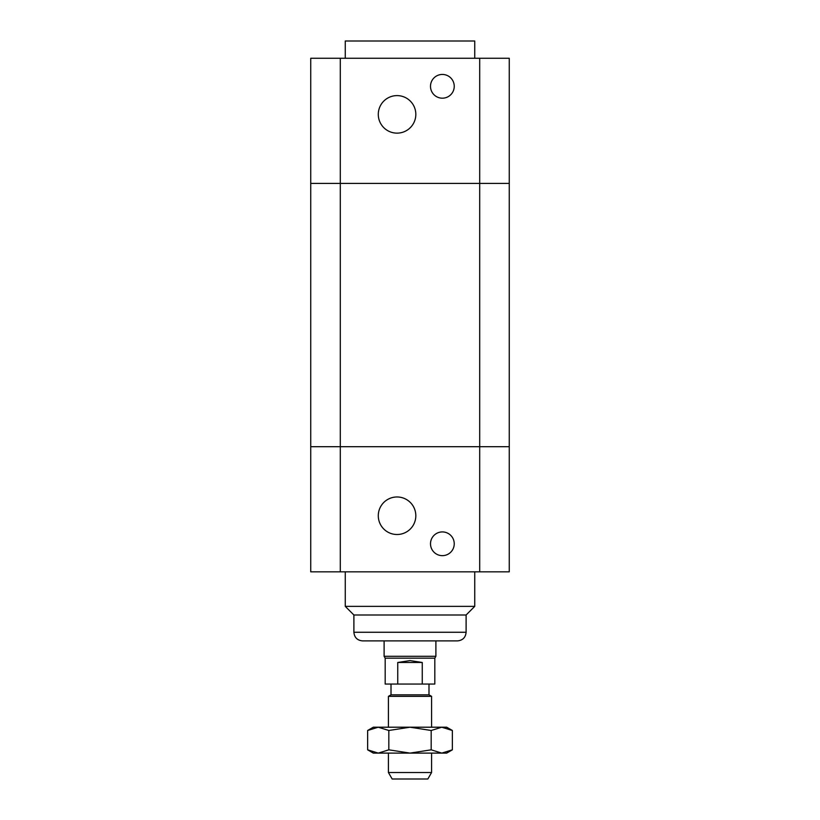 <?xml version="1.0" encoding="UTF-8"?>
<svg xmlns="http://www.w3.org/2000/svg" width="820" height="820" viewBox="0 0 820 820"><rect width="100%" height="100%" fill="white"/><g stroke="black" fill="none" stroke-linecap="round" stroke-linejoin="round"><path stroke-width="1.23" d="M310.739 446.685L310.739 571.837L509.261 571.837L509.261 446.685L310.739 446.685L509.261 446.685L509.261 183.424L310.739 183.424L310.739 446.685M454.239 543.793A11.869 11.869 0 0 1 436.435 554.064A11.869 11.869 0 0 1 436.435 533.512A11.869 11.869 0 0 1 454.239 543.793M415.822 515.739A18.778 18.778 0 0 1 387.665 531.995A18.778 18.778 0 0 1 387.665 499.482A18.778 18.778 0 0 1 415.822 515.739M422.259 662.478L397.741 662.478L410 660.602L422.259 662.478L422.259 684.054L385.185 684.054L385.185 658.163L384.108 656.287L384.108 640.891L457.478 640.891L362.522 640.891C357.284 640.379 354.404 637.509 353.891 632.261L353.891 615L345.261 606.37L474.739 606.37L474.739 571.837M353.891 615L466.108 615L474.739 606.37M345.261 606.37L345.261 571.837M340.3 58.261L310.739 58.261L310.739 183.424L340.3 183.424L340.3 58.261L509.261 58.261L509.261 183.424L479.7 183.424L479.7 571.837M340.3 571.837L340.3 183.424L479.7 183.424L479.7 58.261M454.239 86.315A11.869 11.869 0 0 1 436.435 96.596A11.869 11.869 0 0 1 436.435 76.034A11.869 11.869 0 0 1 454.239 86.315M415.822 114.369A18.778 18.778 0 0 1 387.665 130.626A18.778 18.778 0 0 1 387.665 98.113A18.778 18.778 0 0 1 415.822 114.369M345.261 58.261L345.261 41L474.739 41L474.739 58.261M388.424 772.522L392.155 779L427.845 779L431.576 772.522L388.424 772.522L388.424 753.108M431.576 727.207L431.576 696.334L388.424 696.334L388.424 727.207M388.424 696.334L391.007 694.837L428.993 694.837L431.576 696.334M397.741 684.054L397.741 662.478M385.185 658.163L434.815 658.163L435.891 656.287L435.891 640.891M422.259 684.054L434.815 684.054L434.815 658.163M384.108 656.287L435.891 656.287M367.637 730.487L373.315 727.207L446.685 727.207L452.363 730.487L441.765 727.207L431.176 730.487L410 727.207L388.823 730.487L378.235 727.207L367.637 730.487L367.637 749.828L378.235 753.108L373.315 753.108L367.637 749.828M388.823 749.828L410 753.108L378.235 753.108L388.823 749.828L388.823 730.487M410 753.108L431.176 749.828L441.765 753.108L410 753.108M452.363 749.828L446.685 753.108L441.765 753.108L452.363 749.828L452.363 730.487M431.176 730.487L431.176 749.828M353.891 632.261L466.108 632.261C465.596 637.509 462.716 640.379 457.478 640.891M466.108 632.261L466.108 615M431.576 772.522L431.576 753.108M428.993 694.837L428.993 684.054M391.007 694.837L391.007 684.054"/></g></svg>
